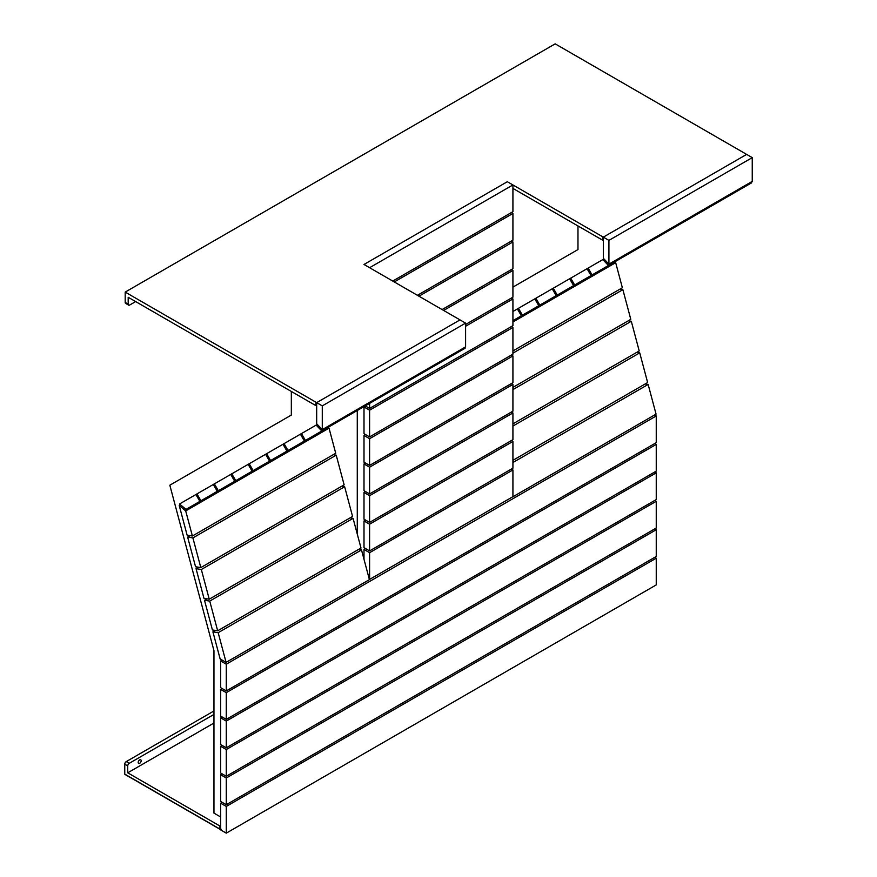 <?xml version="1.0" encoding="UTF-8"?>
<svg xmlns="http://www.w3.org/2000/svg" width="877" height="877" viewBox="0 0 877 877"><rect width="100%" height="100%" fill="white"/><g stroke="black" fill="none" stroke-linecap="round" stroke-linejoin="round"><path stroke-width="1.32" d="M212.914 631.868L218.176 632.69L226.091 662.376L220.138 658.934L212.914 631.868L215.413 630.431M218.176 632.69L361.499 549.945L369.414 579.631L226.091 662.376M358.496 549.473L361.499 549.945M195.9 494.529L179.544 503.979L186.012 509.384L199.868 501.381L195.9 494.529L317.31 424.435M343.192 418.636L199.868 501.381M465.599 323.12L459.997 319.897L316.674 402.642L316.674 423.766L322.276 429.631L465.599 346.875L465.599 323.12L322.276 405.876L322.276 429.631M322.276 405.876L316.674 402.642M360.611 408.583L217.277 491.328L213.319 484.477M217.277 491.328L200.921 500.778L196.963 493.915M378.031 398.52L234.696 481.276L230.739 474.413M234.696 481.276L218.34 490.714L214.383 483.863M395.439 388.467L252.116 471.212L248.158 464.361M252.116 471.212L235.76 480.662L231.802 473.81M412.859 378.415L269.535 461.159L265.578 454.297M269.535 461.159L253.179 470.609L249.221 463.747M430.278 368.351L286.954 451.107L282.997 444.244M286.954 451.107L270.598 460.546L266.63 453.694M447.698 358.298L304.374 441.043L300.416 434.192M304.374 441.043L288.018 450.493L284.049 443.63M464.448 347.544L465.117 348.235L305.437 440.44L301.469 433.578M321.793 430.991L316.158 425.093M353.08 518.351L209.746 601.096L217.66 630.782L360.995 548.037L353.08 518.351L350.066 517.879M206.983 598.838L204.494 600.274L212.409 629.949L217.66 630.782M209.746 601.096L204.494 600.274M344.65 486.757L201.326 569.502L209.241 599.188L352.565 516.443L344.65 486.757L341.646 486.286M198.564 567.244L196.064 568.68L203.979 598.355L209.241 599.188M201.326 569.502L196.064 568.68M336.22 455.163L192.896 537.908L200.811 567.594L344.135 484.849L336.22 455.163L333.216 454.692M190.134 535.65L187.634 537.086L195.549 566.761L200.811 567.594M192.896 537.908L187.634 537.086M328.064 427.373L329.028 428.162L335.716 453.256L192.392 536L185.705 510.918L179.215 505.492L187.13 535.167L192.392 536M180.476 504.757L179.215 505.492M329.028 428.162L185.705 510.918M291.328 391.449L291.328 415.062L169.831 485.2L213.955 650.646L213.955 813.111L220.675 816.991M603.321 237.141L603.321 258.276L608.923 264.13L608.923 240.375L603.321 237.141L746.645 154.396L752.247 157.63L752.247 181.386L608.923 264.13M608.923 240.375L752.247 157.63M608.441 265.49L592.085 274.94L588.127 268.088L602.817 259.603L608.441 265.49L751.764 182.745L751.096 182.043M603.957 258.934L602.817 259.603M587.064 268.691L591.021 275.553L574.665 284.992L570.708 278.141L588.127 268.088M591.021 275.553L734.345 192.797M569.644 278.754L573.602 285.606L557.246 295.056L553.288 288.193L570.708 278.141M573.602 285.606L716.937 202.861M552.225 288.807L556.193 295.659L539.826 305.108L535.869 298.257L553.288 288.193M556.193 295.659L699.517 212.914M534.806 298.86L538.774 305.722L522.407 315.172L518.45 308.309L535.869 298.257M538.774 305.722L682.098 222.966M512.924 311.499L518.45 308.309M647.259 243.082L512.924 320.642L521.355 315.775L517.386 308.923M521.355 315.775L664.678 233.03M512.924 320.642L629.839 253.146M512.924 350.943L622.363 287.755L615.676 262.672L614.722 261.872M512.924 321.991L615.676 262.672M512.924 353.146L622.878 289.673L619.864 289.202M622.878 289.673L630.793 319.349L512.924 387.393M512.924 389.607L631.297 321.267L628.294 320.796M631.297 321.267L639.212 350.943L512.924 423.854M512.924 426.069L639.728 352.861L636.713 352.39M639.728 352.861L647.643 382.536L512.924 460.315M645.143 383.983L648.147 384.455L512.924 462.519M648.147 384.455L656.062 414.13L512.738 496.875M577.976 225.959L577.976 249.561L512.924 287.119M139.684 759.888A2.116 1.217 120 0 0 138.303 761.74A2.116 1.217 120 0 0 138.632 763.439A2.116 1.217 120 0 0 139.684 763.33A2.116 1.217 120 0 0 141.065 761.466A2.116 1.217 120 0 0 140.737 759.778A2.116 1.217 120 0 0 139.684 759.888M363.999 264.47L507.323 181.714L363.999 264.47L369.601 267.704L363.999 264.47M125.203 292.096L555.174 43.85L745.899 153.968A1.052 0.614 180 0 1 745.899 154.823L604.067 236.713A1.052 0.614 180 0 1 602.576 236.713L507.323 181.714L512.924 184.948L369.601 267.704L459.252 319.458A1.052 0.614 0 0 1 459.252 320.324L317.419 402.203A1.052 0.614 0 0 1 315.928 402.203L125.203 292.096L125.203 302.433A2.116 1.217 120 0 0 125.641 303.398L128.623 305.13A2.116 1.217 120 0 0 129.675 305.021L135.65 301.578M213.955 723.032L127.735 772.812L127.735 765.917A2.116 1.217 120 0 1 129.237 763.33L213.955 714.415M213.955 710.973L126.244 761.609A2.116 1.217 120 0 0 124.753 764.196L124.753 774.106L219.93 829.061L219.93 826.035L127.735 772.812M219.93 826.035A1.052 0.614 -0 0 0 220.675 826.222M316.674 405.832A1.052 0.614 180 0 1 315.928 405.656L315.928 402.203M125.203 302.433L128.185 304.166L128.185 297.27L315.928 405.656M602.576 236.713L602.576 240.155A1.052 0.614 -0 0 0 603.321 240.342M602.576 240.155L512.924 188.402L512.924 211.675L392.743 281.057M220.675 803.2L220.675 829.916L226.277 833.15L656.248 584.904L656.248 558.189L226.277 806.434L220.675 803.2L222.166 802.334M512.924 184.948L512.924 188.402M357.279 410.502L357.279 534.126M417.419 295.308L512.924 240.166L512.924 213.451L394.277 281.945M512.924 213.451L511.39 212.563M442.107 309.559L512.924 268.669L512.924 241.953L418.965 296.196M512.924 241.953L511.39 241.065M465.599 324.49L512.924 297.171L512.924 270.445L443.641 310.447M512.924 270.445L511.39 269.557M369.601 403.387L369.601 408.419L512.924 325.663L512.924 298.947L465.599 326.266M512.924 298.947L511.39 298.059M369.601 408.419L365.249 405.898M365.545 406.073L363.999 406.961L363.999 433.687L369.601 436.91L512.924 354.165L512.924 327.45L369.601 410.195L363.999 406.961M512.924 327.45L511.39 326.562M369.601 410.195L369.601 436.91M365.545 434.575L363.999 435.463L363.999 462.179L369.601 465.413L512.924 382.668L512.924 355.941L369.601 438.697L363.999 435.463M512.924 355.941L511.39 355.053M369.601 438.697L369.601 465.413M365.545 463.067L363.999 463.955L363.999 490.682L369.601 493.915L512.924 411.16L512.924 384.444L369.601 467.189L363.999 463.955M512.924 384.444L511.39 383.556M369.601 467.189L369.601 493.915M365.545 491.569L363.999 492.457L363.999 519.184L369.601 522.407L512.924 439.662L512.924 412.946L369.601 495.691L363.999 492.457M512.924 412.946L511.39 412.058M369.601 495.691L369.601 522.407M365.545 520.072L363.999 520.96L363.999 547.676L369.601 550.909L512.924 468.165L512.924 441.438L369.601 524.194L363.999 520.96M512.924 441.438L511.39 440.55M369.601 524.194L369.601 550.909M365.545 548.563L363.999 549.451L363.999 559.318M369.601 552.685L369.601 579.412L512.924 496.656L512.924 469.94L369.601 552.685L363.999 549.451M512.924 469.94L511.39 469.052M656.248 558.189L654.757 557.323M226.277 806.434L226.277 833.15M220.675 774.753L220.675 801.468L226.277 804.702L656.248 556.457L656.248 529.741L226.277 777.987L220.675 774.753L222.166 773.887M656.248 529.741L654.757 528.875M226.277 777.987L226.277 804.702M220.675 746.305L220.675 773.032L226.277 776.255L656.248 528.02L656.248 501.293L226.277 749.539L220.675 746.305L222.166 745.45M656.248 501.293L654.757 500.438M226.277 749.539L226.277 776.255M220.675 717.857L220.675 744.584L226.277 747.818L656.248 499.572L656.248 472.846L226.277 721.091L220.675 717.857L222.166 717.002M656.248 472.846L654.757 471.99M226.277 721.091L226.277 747.818M220.675 689.421L220.675 716.136L226.277 719.37L656.248 471.124L656.248 444.409L226.277 692.644L220.675 689.421L222.166 688.555M656.248 444.409L654.757 443.543M226.277 692.644L226.277 719.37M220.675 660.973L220.675 687.689L226.277 690.923L656.248 442.677L656.248 415.961L226.277 664.207L220.675 660.973L222.166 660.107M656.248 415.961L654.571 414.996M226.277 664.207L226.277 690.923M128.185 304.166A2.116 1.217 120 0 0 128.623 305.13M124.753 764.196L127.735 765.917M220.675 829.357L219.93 829.061A1.052 0.614 -0 0 0 220.675 829.236M126.244 761.609L129.237 763.33M221.311 829.302L220.039 829.302L124.972 774.413"/></g></svg>
